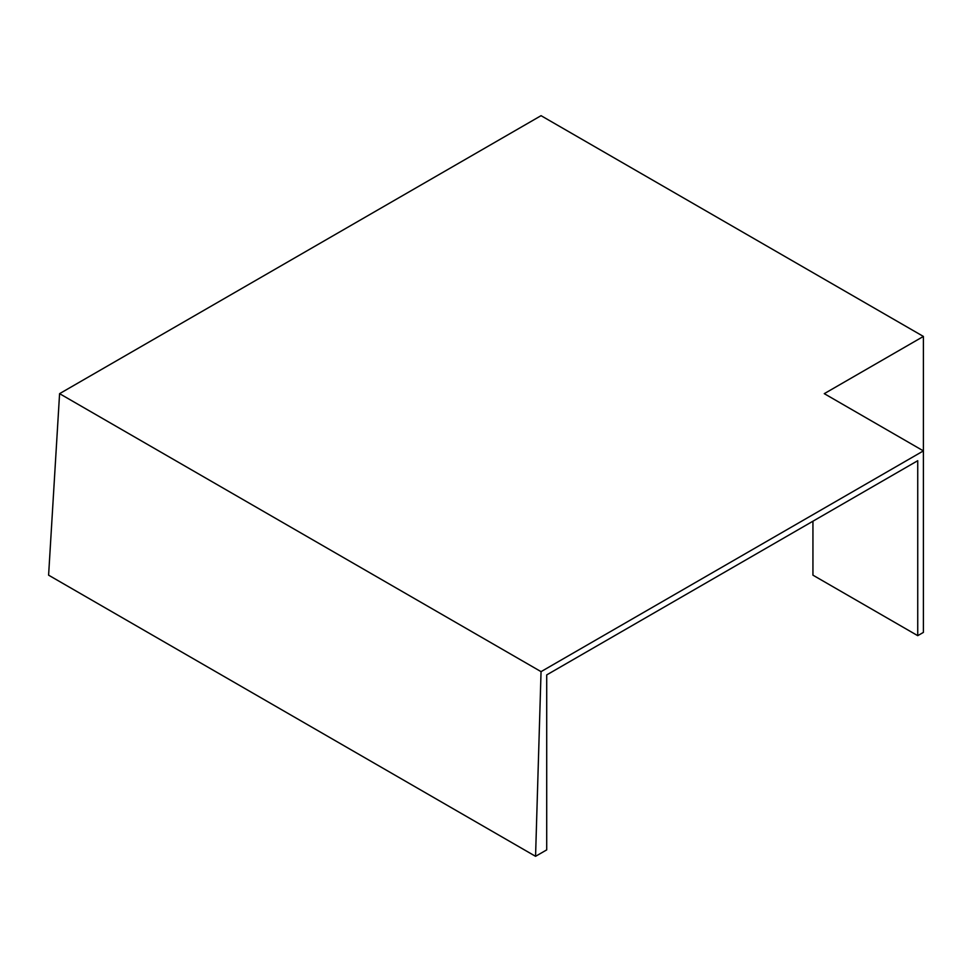 <?xml version="1.0" encoding="UTF-8"?>
<svg xmlns="http://www.w3.org/2000/svg" width="972" height="972" viewBox="0 0 972 972"><rect width="100%" height="100%" fill="white"/><g stroke="black" fill="none" stroke-linecap="round" stroke-linejoin="round"><path stroke-width="1.46" d="M812.944 521.211L812.944 575.169L917.738 635.664L923.4 632.395L923.4 336.433L541.052 115.68L59.584 393.66L48.6 575.169L535.56 856.32L541.052 671.64L59.584 393.66M917.738 635.664L917.738 460.704L546.714 674.908L546.714 849.88L535.56 856.32M923.4 336.433L824.268 393.66L923.4 450.899L541.052 671.64"/></g></svg>
